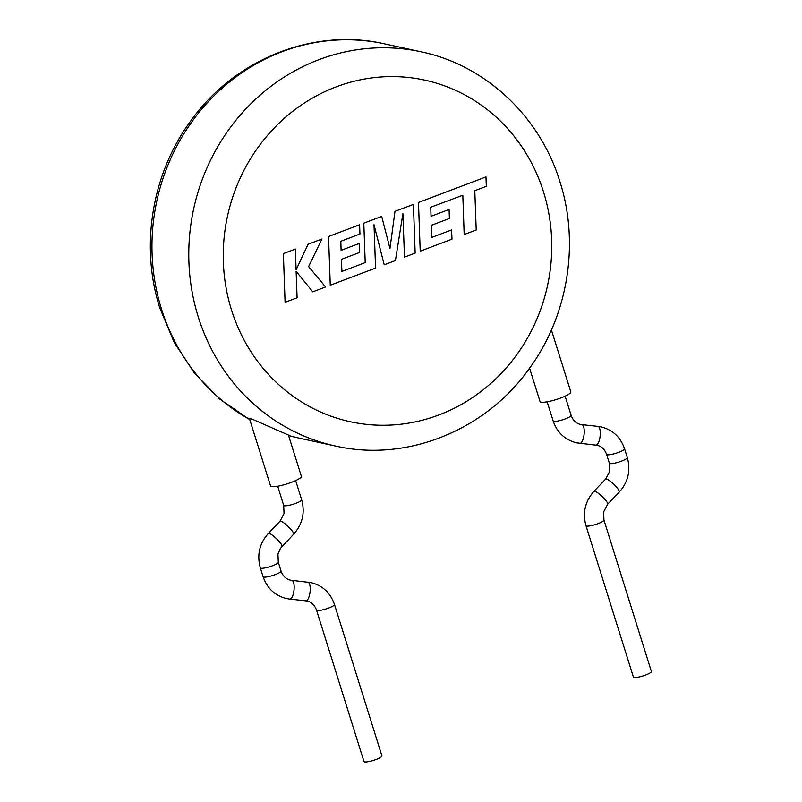 <?xml version="1.0" encoding="UTF-8"?>
<svg xmlns="http://www.w3.org/2000/svg" width="802" height="802" viewBox="0 0 802 802"><rect width="100%" height="100%" fill="white"/><g stroke="black" fill="none" stroke-linecap="round" stroke-linejoin="round"><path stroke-width="1.2" d="M464.228 234.525L476.208 229.994L474.794 190.696L486.313 186.345L485.972 176.931L418.484 202.475L420.218 251.176L451.977 239.156L451.616 229.903L431.827 237.392L431.376 225.292L449.411 218.475L449.08 209.472L431.035 216.299L430.744 207.237L462.824 195.227L464.178 234.515M394.975 211.367L389.962 248.53L381.702 216.39L363.797 223.167L365.211 262.605L341.903 271.417L341.441 259.327L359.486 252.5L359.146 243.507L341.101 250.334L340.81 241.262L359.958 234.014L359.597 224.75L328.539 236.51L330.274 285.211L375.567 268.079L374.003 224.72L384.218 264.8L395.426 260.56L402.905 213.573L404.479 257.131L415.155 253.091L413.421 204.39L394.925 211.357M285.131 302.294L297.091 297.773L296.118 271.337L312.79 291.828L325.582 286.986L308.61 266.605L321.923 239.016L308.078 244.249L296.108 269.823L295.357 249.061L283.387 253.592L285.081 302.284M651.394 671.485A9.413 1.714 162.6 0 1 644.307 675.484A9.413 1.714 162.6 0 1 634.011 677.479A9.413 1.714 162.6 0 1 633.43 677.119L585.981 525.711A9.413 1.714 162.6 0 0 586.563 526.072A9.413 1.714 162.6 0 0 596.858 524.077A9.413 1.714 162.6 0 0 603.946 520.077L651.394 671.485M529.571 368.188L540.027 401.541A16.14 2.937 -17.4 0 0 560.949 397.912A16.14 2.937 -17.4 0 0 570.823 391.887L551.415 329.973M316.519 610.121L363.968 761.539A9.413 1.714 -17.4 0 0 364.549 761.9A9.413 1.714 -17.4 0 0 374.845 759.905A9.413 1.714 -17.4 0 0 381.932 755.905L334.484 604.497A9.413 1.714 -17.4 0 1 327.396 608.487A9.413 1.714 -17.4 0 1 317.101 610.492A9.413 1.714 -17.4 0 1 316.519 610.121C314.645 605.049 311.487 602.011 307.046 601.029L305.803 600.828A9.413 3.278 -83.8 0 0 310.053 591.996A9.413 3.278 -83.8 0 0 307.948 582.132A9.413 3.278 -83.8 0 0 307.828 582.112A9.413 3.278 -83.8 0 0 307.707 582.102M288.429 435.065L252.079 419.095L249.472 418.664L270.565 485.962A16.14 2.937 -17.4 0 0 291.487 482.333A16.14 2.937 -17.4 0 0 301.362 476.308L288.429 435.055M581.741 424.639A9.413 3.278 96.2 0 1 581.851 424.649L580.608 424.448C576.177 423.466 573.009 420.438 571.124 415.346A9.413 1.714 162.6 0 1 565.37 418.865A9.413 1.714 162.6 0 1 553.741 421.341A9.413 1.714 162.6 0 1 553.159 420.98L547.154 401.802M597.771 426.373A9.413 3.278 96.2 0 1 597.891 426.383L581.851 424.649A9.413 3.278 96.2 0 1 581.971 424.669A9.413 3.278 96.2 0 1 584.077 434.534A9.413 3.278 96.2 0 1 579.826 443.366A9.413 3.278 96.2 0 1 579.706 443.346M553.159 420.98C557.23 432.649 565.039 439.927 576.608 442.844L597.109 445.3C601.56 446.283 604.718 449.32 606.593 454.393A9.413 1.714 162.6 0 0 607.174 454.764A9.413 1.714 162.6 0 0 618.793 452.278A9.413 1.714 162.6 0 0 624.558 448.769C620.487 437.1 612.678 429.812 601.109 426.905L597.891 426.383A9.413 3.278 96.2 0 1 598.011 426.403A9.413 3.278 96.2 0 1 600.127 436.268A9.413 3.278 96.2 0 1 595.876 445.1A9.413 3.278 96.2 0 1 595.756 445.08M606.362 478.944A9.413 1.804 -136.3 0 0 605.68 479.035L609.7 471.386L609.36 463.225A9.413 1.714 162.6 0 0 609.941 463.596A9.413 1.714 162.6 0 0 621.56 461.11A9.413 1.714 162.6 0 0 627.324 457.601C630.843 470.533 628.177 482.012 619.294 492.037A9.413 1.804 -136.3 0 0 614.753 485.24A9.413 1.804 -136.3 0 0 606.362 478.944M619.294 492.037L607.625 504.268A9.413 1.804 -136.3 0 0 603.074 497.461A9.413 1.804 -136.3 0 0 594.693 491.175A9.413 1.804 -136.3 0 0 594.011 491.265C585.129 501.29 582.463 512.769 585.981 525.711M295.657 480.598L301.662 499.766A9.413 1.714 -17.4 0 1 295.908 503.285A9.413 1.714 -17.4 0 1 284.279 505.761A9.413 1.714 -17.4 0 1 283.697 505.4L284.038 513.561L280.028 521.21A9.413 1.804 43.7 0 1 280.71 521.12A9.413 1.804 43.7 0 1 289.091 527.405A9.413 1.804 43.7 0 1 293.642 534.212L280.399 548.378L277.943 554.092L278.294 562.242L281.061 571.084A9.413 1.714 -17.4 0 1 275.297 574.593A9.413 1.714 -17.4 0 1 263.678 577.069A9.413 1.714 -17.4 0 1 263.096 576.708C267.156 588.377 274.976 595.665 286.535 598.573L289.753 599.094A9.413 3.278 -83.8 0 0 294.003 590.262A9.413 3.278 -83.8 0 0 291.898 580.397A9.413 3.278 -83.8 0 0 291.778 580.377A9.413 3.278 -83.8 0 0 291.677 580.367M280.028 521.21L268.349 533.43A9.413 1.804 43.7 0 1 269.031 533.34A9.413 1.804 43.7 0 1 277.422 539.626A9.413 1.804 43.7 0 1 281.963 546.433M268.349 533.43C259.477 543.455 256.8 554.944 260.329 567.876A9.413 1.714 -17.4 0 0 260.911 568.237A9.413 1.714 -17.4 0 0 272.53 565.761A9.413 1.714 -17.4 0 0 278.294 562.242M289.632 599.074A9.413 3.278 -83.8 0 0 289.753 599.094L305.803 600.828A9.413 3.278 -83.8 0 1 305.682 600.808M249.803 419.707L219.928 399.185L194.415 373.07L174.154 342.304L159.819 308.008C139.869 245.873 151.969 173.262 190.986 120.611C234.876 59.087 313.512 27.559 384.328 43.819A201.703 188.931 102.3 0 0 201.563 109.343A201.703 188.931 102.3 0 0 161.483 309.041A201.703 188.931 102.3 0 0 249.743 419.516M198.294 317.041A201.703 188.931 -77.7 0 1 238.374 117.343A201.703 188.931 -77.7 0 1 421.14 51.819C485.591 65.213 540.157 116.601 559.976 181.853C579.876 243.848 567.886 316.269 529.069 368.89C485.23 430.644 406.424 462.343 335.467 446.032A201.703 188.931 -77.7 0 1 198.294 317.041M543.515 191.899A174.816 163.738 102.3 0 0 336.108 86.897A174.816 163.738 102.3 0 0 231.497 309.963A174.816 163.738 102.3 0 0 438.915 414.955A174.816 163.738 102.3 0 0 543.515 191.899M288.58 435.536A201.703 188.931 102.3 0 0 298.655 438.032L288.58 435.536M607.625 504.268L603.605 511.917L603.946 520.077M334.484 604.497C330.424 592.828 322.604 585.54 311.046 582.633L290.535 580.177C286.103 579.194 282.946 576.167 281.061 571.084M571.124 415.346L565.119 396.178M624.558 448.769L627.324 457.601M421.14 51.819L384.328 43.819M335.467 446.032L298.655 438.032M260.329 567.876L263.096 576.708M301.662 499.766C305.191 512.709 302.514 524.187 293.642 534.212M283.697 505.4L277.692 486.223M605.68 479.035L594.011 491.265M606.593 454.393L609.36 463.225"/></g></svg>
